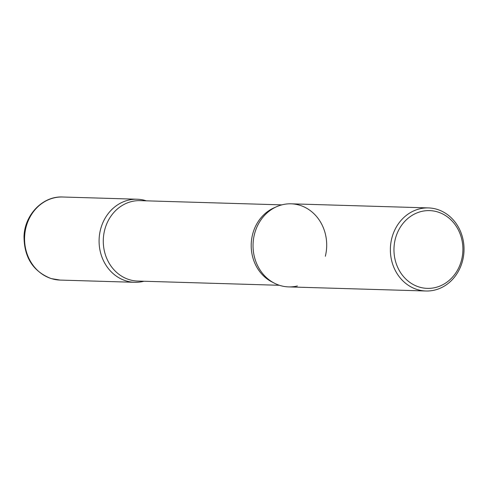 <?xml version="1.0" encoding="UTF-8"?>
<svg xmlns="http://www.w3.org/2000/svg" width="488" height="488" viewBox="0 0 488 488"><rect width="100%" height="100%" fill="white"/><g stroke="black" fill="none" stroke-linecap="round" stroke-linejoin="round"><path stroke-width="0.73" d="M145.839 200.672A41.559 36.826 91.7 0 0 137.152 199.226A41.559 36.826 91.7 0 0 99.515 234.722A41.559 36.826 91.7 0 0 125.989 280.862A41.559 36.826 91.7 0 0 134.676 282.302L60.158 280.082L51.185 278.587C33.233 271.566 24.174 257.566 24.016 236.601C24.54 214.885 42.706 195.901 62.641 197.006A41.559 36.826 91.7 0 0 24.998 232.495A41.559 36.826 91.7 0 0 51.478 278.636A41.559 36.826 91.7 0 0 60.158 280.082M428.44 207.919L291.11 203.819A41.559 36.826 91.7 0 0 253.467 239.315A41.559 36.826 91.7 0 0 279.947 285.456A41.559 36.826 91.7 0 0 288.634 286.901L425.957 290.994A41.559 36.826 91.7 0 0 463.6 255.505A41.559 36.826 91.7 0 0 437.12 209.364A41.559 36.826 91.7 0 0 428.44 207.919A41.559 36.826 91.7 0 0 390.796 243.414A41.559 36.826 91.7 0 0 417.277 289.555A41.559 36.826 91.7 0 0 425.957 290.994M419.143 287.023A38.9 34.471 91.7 0 0 461.63 259.701A38.9 34.471 91.7 0 0 437.718 211.963A38.9 34.471 91.7 0 0 395.231 239.291A38.9 34.471 91.7 0 0 419.143 287.023M143.954 281.253A41.559 36.826 -88.3 0 1 100.443 229.86A41.559 36.826 -88.3 0 1 146.351 200.83M297.387 285.974A41.559 36.826 -88.3 0 1 259.159 268.54A41.559 36.826 -88.3 0 1 254.4 234.454A41.559 36.826 -88.3 0 1 260.592 220.387A41.559 36.826 -88.3 0 1 306.299 208.041A41.559 36.826 -88.3 0 1 325.344 256.267M273.097 282.491A40.23 35.648 -88.3 0 1 252.516 234.716A40.23 35.648 -88.3 0 1 275.342 207.296M279.435 285.291L137.732 281.064A40.23 35.648 -88.3 0 1 104.597 230.299A40.23 35.648 -88.3 0 1 140.129 200.647L281.832 204.875M62.641 197.006L137.152 199.226"/></g></svg>
